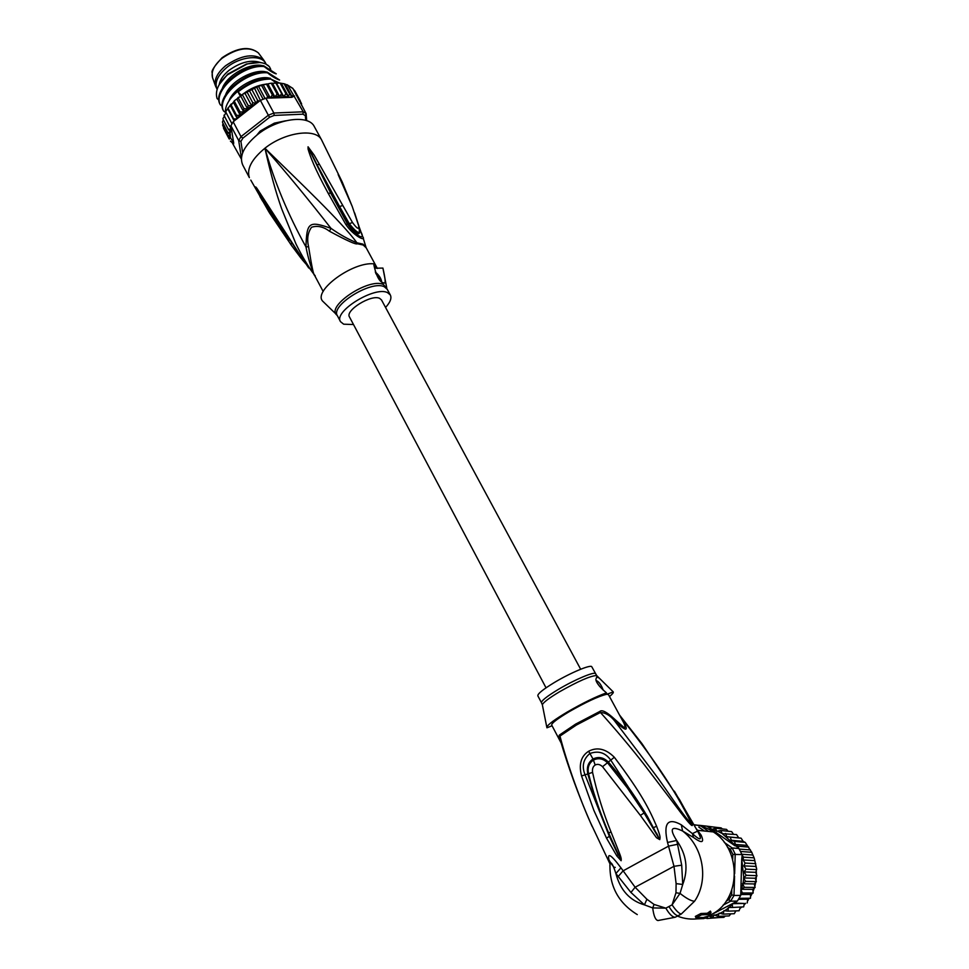 <?xml version="1.0" encoding="UTF-8"?>
<svg xmlns="http://www.w3.org/2000/svg" width="969" height="969" viewBox="0 0 969 969"><rect width="100%" height="100%" fill="white"/><g stroke="black" fill="none" stroke-linecap="round" stroke-linejoin="round"><path stroke-width="1.45" d="M264.44 128.586L260.77 132.172M263.725 129.991L261.63 131.578M212.732 78.247L212.502 77.581C211.024 71.427 214.258 64.959 222.18 58.176C237.344 47.881 249.396 46.112 258.36 52.883L263.653 59.993C254.29 52.968 241.644 54.858 225.704 65.662C217.359 72.772 213.955 79.531 215.481 85.926L217.008 89.148M263.653 59.993L264.852 61.75M217.117 89.354C214.306 82.765 217.504 75.497 226.698 67.539C240.033 56.396 261.327 54.264 265.7 63.324L266.136 64.22M260.831 62.634C251.359 59.375 240.736 61.968 228.963 70.398C223.306 75.061 220.048 79.821 219.164 84.703M366.149 247.725L363.024 244.164L356.943 242.783C341.451 221.731 298.27 180.803 264.925 148.221C286.061 172.264 308.081 198.972 330.974 228.345C308.796 220.569 306.725 222.228 305.962 246.925C287.89 214.306 274.203 181.409 264.925 148.221C284.947 132.123 315.918 127.908 321.575 139.887L342.263 182.075L352.231 206.445L358.651 225.68C359.233 229.98 357.186 228.938 352.486 222.519L314.174 155.137L308.057 146.803L317.117 164.863L308.154 146.985M366.052 247.483L363.169 237.999M338.108 174.493L352.231 206.445M359.487 228.878L362.794 236.799C366.548 241.971 353.612 236.145 345.751 224.36L347.605 224.142L330.72 193.134L348.331 224.057C356.217 233.723 359.935 236.133 359.487 231.3M308.057 146.803L308.081 149.093C310.141 156.142 314.077 167.31 328.188 193.303L345.751 224.36M314.465 126.866L314.271 126.503C308.505 114.342 277.546 118.363 257.633 134.485C243.885 146.004 238.919 156.179 242.747 165.021L249.372 177.618C246.501 168.957 251.686 159.158 264.925 148.221C270.266 172.203 275.838 192.371 281.652 208.747L295.933 243.861C301.953 256.07 307.972 266.221 314.017 274.312L315.264 275.899M250.789 180.101L269.673 213.156L292.323 246.635M314.174 274.59L301.468 257.16L256.93 188.313L265.627 205.162L290.966 244.733L301.529 258.868M259.946 196.574L262.575 201.055M314.586 275.172C313.738 276.117 311.739 266.62 308.578 246.695L305.962 246.925C308.178 258.129 310.855 267.262 314.017 274.312L323.186 291.487M329.436 231.216L330.974 228.345C339.913 234.655 348.574 239.464 356.943 242.783L357.367 243.764C356.192 244.854 346.89 240.663 329.436 231.216C323.44 226.685 317.469 225.365 311.546 227.243C307.779 232.596 306.798 239.089 308.578 246.695M336.267 314.307L322.616 301.105C312.987 290.688 352.886 261.448 373.937 263.847L373.998 265.591C376.384 276.117 379.485 281.894 383.312 282.936L384.463 283.118C385.723 283.033 385.202 278.03 382.9 268.074L376.045 268.207L373.998 265.651M381.653 281.834L381.665 281.809C381.168 278.418 379.024 275.135 375.257 271.974M386.716 287.66L382.9 268.074M353.503 324.53L343.68 324.191L340.567 321.732C332.948 311.703 375.003 285.673 387.636 292.699L390.313 294.951C391.888 298.137 390.301 302.304 385.553 307.452M375.742 273.306L380.95 281.204M302.34 258.687L302.219 259.728M265.627 205.162L266.027 203.744L289.574 240.118M255.755 186.932L282.185 228.757M256.93 188.313L255.852 187.102M282.112 227.945L301.541 257.56M301.468 257.16L308.723 268.001M319.431 164.233L317.117 164.863L339.598 206.554L338.484 206.894M328.188 193.303L330.72 193.134L309.002 149.214L308.081 149.093M352.486 222.519L349.3 223.682L339.598 206.554L342.784 205.464M359.572 230.016L360.056 230.452C367.178 242.008 355.708 236.363 347.605 224.142L349.3 223.682C355.405 231.252 358.796 233.832 359.463 231.409L358.651 225.68M253.503 65.638L259.559 65.819M257.621 134.485L264.646 128.514L269.309 125.849L284.753 121.028M241.402 157.959L238.689 140.541L241.002 136.617L233.19 121.791L230.913 125.74L238.689 140.541L240.918 141.426L242.662 152.799M305.732 120.362L305.356 115.674L302.922 114.185L274.191 115.42L269.588 117.249L242.856 138.167L240.918 141.426M256.87 135.091L260.116 131.106L274.348 123.148L285.601 120.81M269.588 117.249L268.328 115.226L273.852 113.034L265.869 98.196L260.37 100.364L268.328 115.226L241.002 136.617L242.856 138.167M258.965 101.151L257.5 100.098L256.325 103.562L260.37 100.364L254.496 88.118L260.806 85.514L261.884 85.938L261.909 85.175L270.545 83.31L279.569 83.031L284.353 83.819L287.696 85.224L303.212 111.798L306.131 113.603L292.832 88.361M241.342 159.013L232.499 143.279M232.063 142.552L230.416 141.111M230.913 125.74L231.155 128.392L229.532 126.018L230.937 126.43M223.585 128.368L228.89 138.482L230.646 138.046L233.686 142.855L231.288 128.041M233.686 142.855L233.553 144.09M231.385 128.695L228.405 129.446L230.634 131.857L227.921 132.692L230.489 134.994L228.09 135.733L230.646 138.046M228.89 138.482L229.35 139.1M223.984 115.214L229.532 126.018M222.943 118.606L224.384 116.219M223.052 119.248L228.405 129.446M222.458 121.973L223.342 119.781M222.591 122.518L227.921 132.692M222.652 125.219L223.027 123.354M222.773 125.582L228.09 135.733M223.548 128.296L223.451 126.866M247.628 108.988L240.797 96.149L242.904 94.102L244.987 93.327L251.831 106.154L248.137 105.464L247.628 108.988L243.861 108.564L243.752 112.041L239.985 111.895L240.276 115.275L236.557 115.359L237.248 118.593L256.264 103.598L252.703 102.617L251.831 106.154M244.987 93.327L249.433 90.771L256.288 103.598M249.433 90.771L254.035 88.554M224.166 115.795L226.056 112.598L225.91 111.229L230.683 104.64L231.131 105.1L234.752 100.461L240.797 96.149M293.498 89.475L294.782 90.795M242.662 95.18L248.137 105.464M228.236 108.661L233.638 118.921L236.642 118.945L233.19 121.791M233.638 118.921L234.328 120.568M269.854 97.942L267.396 96.185L267.262 98.148L265.869 98.196M283.566 96.294L281.652 93.642L279.593 96.415L277.098 94.017L274.942 97.021L272.313 94.877L270.339 98.051L291.875 97.312L283.566 96.294L276.674 83.588M236.351 119.308L237.248 118.593L230.477 105.803M252.001 89.826L257.5 100.098M306.676 120.677L306.131 113.603L305.356 115.674M301.541 105.173L301.553 103.659M300.547 101.781L301.529 103.598L300.778 103.78M300.596 103.429L300.281 100.897L299.36 100.982L298.5 98.656M294.806 90.844L300.281 100.897M274.191 115.42L273.852 113.034L303.212 111.798L302.922 114.185M294.564 95.931L291.875 97.312M270.339 98.051L263.435 85.272M269.346 98.075L267.141 97.917M258.735 86.713L265.058 98.487M261.884 85.938L267.396 96.185M266.79 84.642L272.313 94.877M268.05 84.267L274.942 97.021M271.574 83.819L277.098 94.017M272.701 83.685L279.593 96.415M276.129 83.455L281.652 93.642M280.392 83.576L285.903 93.739L284.196 96.028M281.337 83.395L288.156 95.943L285.903 93.739M284.268 84.17L289.779 94.308L288.156 95.943M285.225 84.109L291.839 96.27L289.779 94.308M293.195 95.325L291.839 96.27M256.918 87.682L263.12 99.226M227.994 109.206L234.207 120.992M225.898 112.247L231.954 123.778L226.056 112.598M231.131 105.1L236.557 115.359M233.481 102.448L240.276 115.275M234.546 101.624L239.985 111.895M236.945 99.213L243.752 112.041M238.41 98.293L243.861 108.564M247.216 92.334L252.703 102.617M240.348 96.282L238.047 91.946C249.021 83.213 259.971 78.925 270.884 79.095L277.013 83.443M279.278 82.971L270.884 79.095M270.46 78.307C251.988 76.527 223.112 97.99 225.571 112.961M263.665 65.771L264.089 66.558C269.733 70.894 273.791 73.329 276.262 73.85L263.665 65.771C243.11 63.506 212.102 89.584 219.866 103.974L220.278 104.761C212.368 90.541 243.728 64.16 264.089 66.558M267.056 72.033L267.48 72.82C272.422 76.721 276.48 79.119 279.617 80.027L267.056 72.033C246.707 69.707 215.288 96.088 223.161 110.224L223.573 111.011C215.857 96.706 246.962 70.64 267.48 72.82M238.047 91.946L241.342 95.216M218.933 100.013L217.104 98.608C214.839 91.171 218.328 83.225 227.558 74.77L246.95 64.111C254.593 61.943 260.806 61.883 265.591 63.918L269.346 66.582L270.751 69.332M262.853 65.735C250.777 62.234 227.182 74.758 222.337 88.3M266.39 71.997C254.326 68.399 230.368 81.13 225.595 94.756M269.939 78.283C257.899 74.589 233.553 87.525 228.854 101.224M268.425 84.037L266.645 84.109M265.288 84.242C257.766 85.284 250.45 88.458 243.34 93.787M225.535 112.513L223.573 111.011M222.228 106.251L220.278 104.761M268.401 65.65L265.591 63.918M219.418 84.279L227.8 74.08L246.538 63.99L259.704 62.513M546.031 687.82L349.53 317.045C344.685 310.589 371.49 293.97 379.703 298.391L381.532 299.99M724.267 842.412L732.189 847.972L738.875 848.493L740.473 851.472L751.714 852.284L754.257 858.171L756.704 869.241L755.784 872.33L756.946 875.843L755.239 878.253L743.453 877.95L746.263 875.31L744.022 871.906L746.045 869.157L743.901 865.874L745.1 863.076L743.102 859.951L743.417 857.153L741.866 854.561L732.843 854.392L730.323 849.244L732.189 847.972L735.205 854.113L734.635 873.868M708.896 915.971L712.603 917.837L714.117 914.93L718.029 916.371L719.168 913.161L723.213 914.118L723.94 910.666L728.058 911.139L728.361 907.493L732.479 907.469L732.322 903.726L707.782 916.553L707.019 918.515L719.119 917.558M708.642 831.45L700.018 825.394L694.192 824.994M723.092 905.119L730.614 901.182L728.821 899.644L731.656 894.871L734.005 895.465L734.575 876.061M737.373 901.085L730.614 901.182L734.005 895.465L740.728 895.429L737.373 901.085L732.322 903.726M730.323 849.244L727.537 847.294M704.378 831.014L698.819 827.114M726.338 900.952L728.821 899.644M731.656 894.871L731.789 890.184M732.697 859.418L732.843 854.392M700.018 825.394L706.97 826.169L708.448 827.199L709.853 826.678M704.33 825.879L706.97 826.169M707.782 916.553L703.894 918.576L698.988 918.794M698.855 918.794L696.808 918.878M740.473 851.472L741.866 854.561M738.875 848.493L722.293 833.691L736.549 834.563L738.717 837.858L741.115 838.173L743.162 841.358L745.282 842.449L751.714 852.284M722.293 833.691L720.682 830.469L716.769 831.305L715.473 828.192L711.706 829.476L735.096 845.852M710.652 828.737L708.557 827.211M711.222 828.883L709.95 826.702M705.565 917.764L707.019 918.515M732.479 907.469L743.659 906.875L744.349 903.459L732.37 903.702L736.392 903.169L735.907 901.897M740.897 889.348L740.861 890.632L740.897 889.276L744.434 887.338L742.448 883.752L745.718 881.402L743.453 877.95M740.728 895.429L740.861 890.632M743.804 877.539L741.733 859.309L740.897 889.276L752.731 889.348L755.105 887.434L744.434 887.338M741.733 859.309L742.145 855.13M740.885 893.515L742.424 893.018L741.079 890.051M743.417 857.153L754.052 857.819M752.961 855.021L741.745 854.27M750.418 849.922L739.202 849.074M738.729 848.202L738.015 846.228L748.722 847.1M747.099 845.404L735.447 844.435L734.405 841.407L745.161 842.364M738.015 846.228L735.447 844.435M743.162 841.358L731.304 840.293L730.263 837.131L741.128 838.185M734.405 841.407L731.304 840.293M738.717 837.858L726.714 836.707L725.672 833.473M730.263 837.131L726.714 836.707M746.263 875.31L756.886 875.625M755.784 872.33L744.022 871.906M746.045 869.157L756.668 869.605M755.602 866.419L743.901 865.874M745.1 863.076L755.723 863.633M754.657 860.617L743.102 859.951M720.67 830.469L731.656 831.62L733.497 834.261M715.473 828.192L726.496 829.379L728.131 831.257M710.035 826.666L721.13 827.889L722.402 828.943M707.007 826.182L716.079 827.332M704.536 918.237L706.207 918.176M725.248 916.08L723.843 917.364L712.603 917.837M718.029 916.371L729.209 915.911M730.832 913.84L729.16 915.923M723.213 914.118L734.32 913.706M735.907 910.884L734.272 913.719M728.058 911.139L739.093 910.775M740.437 907.263L739.032 910.787M736.392 903.169L744.349 903.459M738.548 899.317L747.729 899.196L747.22 902.963M739.153 898.324L750.49 898.215L747.729 899.196M740.752 894.508L750.539 894.472L750.503 898.215M742.424 893.018L753.131 893.006L750.539 894.472M752.731 889.348L753.167 892.994M742.448 883.752L754.27 883.934L755.105 887.434M745.718 881.402L756.353 881.608L754.27 883.934M755.239 878.253L756.353 881.608M560.591 741.152L559.973 736.065L576.398 725.03L600.429 712.469L599.823 711.452C601.931 709.453 606.8 711.985 614.455 719.022L614.201 720.379C626.943 732.54 629.559 732.031 622.037 718.865C647.655 750.963 674.884 788.391 692.011 824.764C680.771 812.555 666.72 789.553 654.014 772.838L614.201 720.379C609.889 715.267 605.298 712.639 600.429 712.469C616.102 729.936 630.892 747.559 644.797 765.328L677.246 807.952C687.118 821.179 692.169 826.957 692.411 825.273L689.577 817.824L679.56 799.691L642.023 743.72L619.53 715.037M667.532 842.473C663.135 823.141 667.738 817.255 681.316 824.825L682.612 831.014C671.178 825.564 669.204 828.713 676.677 840.462L667.532 842.473L673.988 866.31L676.12 883.619L682.733 884.467L681.704 865.184L673.988 866.31L635.119 887.241L620.959 867.824L615.884 873.517L630.94 892.473L635.119 887.241L646.892 899.232L654.063 904.44L652.706 907.917L665.86 908.159L654.063 904.44M591.841 666.866L591.805 666.793C591.017 664.201 570.596 672.716 554.329 682.527C542.967 689.456 537.468 693.889 537.843 695.851L541.465 702.707M597.473 683.339L599.811 686.633M603.239 690.194C601.289 684.865 598.939 681.631 596.177 680.492M552.064 725.769L546.952 727.804L546.782 727.089C547.994 724.461 554.862 719.41 567.41 711.936C582.853 703.022 595.862 696.663 606.461 692.859C599.484 686.924 595.959 682.406 595.887 679.317L596.747 676.895L599.181 678.046L613.268 691.914C613.631 692.653 612.372 694.179 609.489 696.517M544.312 714.686L546.71 726.738M613.268 691.914L606.679 694.349L606.461 692.859M621.723 719.083L622.268 720.088C624.932 724.667 625.599 727.21 624.266 727.755L614.455 719.022M621.202 718.138L619.809 715.546M606.303 694.349C598.248 696.384 585.918 702.137 569.312 711.621C557.308 718.804 551.434 723.286 551.7 725.066L561.136 742.981M608.447 694.603L606.945 694.252M611.027 831.971C603.106 812.422 596.952 792.557 592.568 772.39C592.095 768.914 592.967 766.455 595.184 765.001C597.594 763.802 600.041 764.371 602.536 766.697L640.352 815.377L644.106 812.979L627.415 787.991L607.624 762.882C603.239 758.557 598.515 757.625 593.464 760.071C588.91 763.136 587.287 767.69 588.558 773.759C592.749 790.425 597.098 805.239 608.641 832.977L620.996 860.315L608.641 832.977L611.027 831.971C620.947 857.117 621.589 857.504 621.129 860.726L616.817 855.918L606.521 838.137L593.864 810.375L581.557 775.975L587.795 773.94L596.71 804.185L609.368 836.356L584.961 774.606C581.666 766.128 583.29 759.115 589.83 753.531C598.345 750.454 605.274 752.598 610.64 759.938L647.413 816.492L659.477 839.263L644.106 812.979L659.477 839.299L656.522 833.122M592.568 772.39L587.795 773.94C586.475 767.218 588.219 762.24 593.028 759.018C598.43 756.329 603.578 757.37 608.471 762.143C619.821 775.479 630.601 788.609 647.413 816.492M618.052 854.755L609.368 836.368L606.521 838.137M592.192 826.533L590.206 822.063C582.502 805.142 567.834 766.77 559.973 736.065L559.513 734.986C558.677 735.265 559.113 737.579 560.821 741.915M615.242 867.364C614.419 868.309 612.045 865.353 608.132 858.486M609.949 863.827L590.206 822.051C578.311 794.822 568.27 767.266 560.07 739.383L560.53 740.958M581.557 775.975C578.614 764.396 580.976 756.159 588.631 751.254C597.219 746.784 605.795 748.783 614.334 757.261L602.536 766.697M616.817 855.918L618.052 854.743M630.94 892.473L644.446 904.876L652.706 907.917C653.712 915.899 655.468 920.102 657.975 920.526L675.175 917.268C672.365 917.11 669.264 914.082 665.86 908.159L672.086 904.852L680.032 893.394L675.974 892.776L676.12 883.619M681.704 865.184L677.561 844.302L668.598 846.131L643.198 859.818L623.079 870.877L618.149 876.557M640.352 815.377L656.485 837.713L659.756 839.626C660.422 836.925 660.204 835.981 656.631 826.303C649.496 809.781 642.156 794.241 614.334 757.261M674.388 791.188L697.571 831.136L692.399 833.619L681.316 824.825M609.973 863.67C606.279 851.715 609.949 853.095 620.959 867.824M609.876 866.177L609.998 863.573C611.076 861.356 613.038 864.675 615.884 873.517C620.269 890.148 629.789 900.601 644.446 904.876L646.892 899.232M675.974 892.776L672.086 904.852C675.768 910.375 678.809 913.452 681.219 914.082L694.555 901.231C691.345 901.122 686.5 898.517 680.032 893.394L682.733 884.467C688.571 869.108 686.549 854.44 676.677 840.462L677.561 844.302M701.156 835.169L698.383 832.613C702.343 840.559 700.357 840.898 692.399 833.619L693.513 837.47C701.98 843.648 704.524 842.885 701.156 835.169L696.251 828.725M708.63 916.02L711.04 912.447L707.903 914.603L701.556 914.833L695.972 917.752L702.368 917.486L698.867 918.818L708.63 916.02M698.322 917.655L698.867 918.818M675.175 917.268L681.219 914.082M711.04 912.447L710.398 911.102L707.273 913.27L700.914 913.488L695.342 916.408L695.972 917.752M700.914 913.488L701.556 914.833M693.513 837.47L682.612 831.014C703.482 846.785 709.09 880.385 694.555 901.231M707.273 913.27L707.903 914.603M677.549 916.153C684.477 918.878 691.551 919.714 698.782 918.636M708.957 915.62L711.113 914.579C741.067 900.564 741.988 849.595 713.257 831.923C707.285 827.901 700.89 825.503 694.046 824.728M215.481 85.926L212.502 77.581L212.15 72.723C211.194 70.919 214.5 65.928 222.083 57.752C237.272 47.433 249.372 45.809 258.36 52.883L259.171 53.961M251.007 180.5L265.385 205.719M366.185 247.798L363.181 245.012L357.367 243.764M337.236 315.397C324.676 306.943 369.262 277.086 383.518 284.583L387.006 288.883M387.249 289.307L384.318 286.763C371.406 279.871 329.835 305.78 337.466 315.858L340.446 321.514M290.966 244.733L291.524 243.074M293.013 88.603L287.696 85.224M230.925 129.107L230.307 131.627M230.21 132.293L230.089 134.776M230.125 135.406L230.477 137.477M251.213 106.275L247.87 108.528M255.695 103.659L252.158 105.694M246.986 109.17L243.922 111.592M243.11 112.283L240.348 114.839M239.646 115.553L237.248 118.206M283.311 96.004L280.162 96.113M279.217 96.185L275.523 96.67M274.542 96.839L270.872 97.663M755.663 866.092L755.784 866.819M756.292 871.288L756.377 873.626M756.317 876.921L756.038 879.961M754.948 885.787L755.65 882.686L754.936 885.739M753.167 891.153L754.197 888.367L753.167 891.129M751.98 893.781L750.745 896.155L752.005 893.769M748.371 899.862L747.729 900.722M745.621 903.278L744.192 904.78M741.491 907.226L740.195 908.244M719.882 913.367L723.673 911.393M716.382 830.651L712.348 829.21M709.514 916.347L713.681 915.535M714.807 915.233L718.816 913.828M724.679 910.763L728.167 908.256M729.088 907.493L732.237 904.477M741.491 888.876L742.739 884.491M721.505 833.219L717.472 831.123M743.005 883.268L743.72 878.495M559.513 734.986L575.586 724.134L599.823 711.452M597.231 676.096L596.65 675.526C590.509 675.817 578.154 681.219 559.585 691.745L559.21 691.963C548.938 698.152 543.306 702.428 542.349 704.766L541.501 702.779C541.162 700.89 546.686 696.481 558.083 689.565L558.447 689.347C574.714 679.632 594.796 671.202 595.547 673.685L595.584 673.77M546.782 727.089L542.47 705.396M588.631 751.254L593.028 759.018L595.184 765.001M656.631 826.303L653.603 827.55M678.227 915.802C675.696 915.511 672.619 912.447 668.973 906.609M264.694 61.471L265.7 63.324M314.271 126.503L321.575 139.887M265.458 205.84L268.922 211.945M366.149 247.737L377.377 268.449M382.67 282.585L384.463 283.118M387.152 289.125L390.313 294.951M302.219 259.716L305.744 263.738M354.666 212.986L358.918 226.201M360.783 231.385L359.027 226.589M241.875 94.805L242.904 94.102M246.32 91.97L247.446 91.328M251.019 89.439L252.182 88.882M255.877 87.271L257.027 86.822M260.806 85.514L261.909 85.175M265.724 84.182L266.741 83.952M270.545 83.31L271.465 83.189M275.232 82.922L275.911 82.898M238.653 97.166L237.732 97.893M234.752 100.461L233.977 101.188M231.288 103.949L230.683 104.64M228.321 107.559L227.885 108.177M279.569 83.031L280.38 83.104M283.469 83.613L284.353 83.819M287.018 84.678L292.917 88.433M227.8 74.08L227.558 74.77M580.661 669.24L381.459 299.857M755.675 865.983L755.844 866.952M756.317 871.228L756.414 873.711M756.353 876.872L756.062 880.022M751.569 851.86L752.041 852.817M591.805 666.793L596.65 675.526L599.181 678.046M605.855 693.889L606.873 694.301M608.411 694.531L621.674 718.998M609.998 863.573L609.998 863.561C609.222 885.908 618.319 902.914 637.275 914.591M713.257 831.923L697.922 830.36L698.383 832.613L697.571 831.136"/></g></svg>
